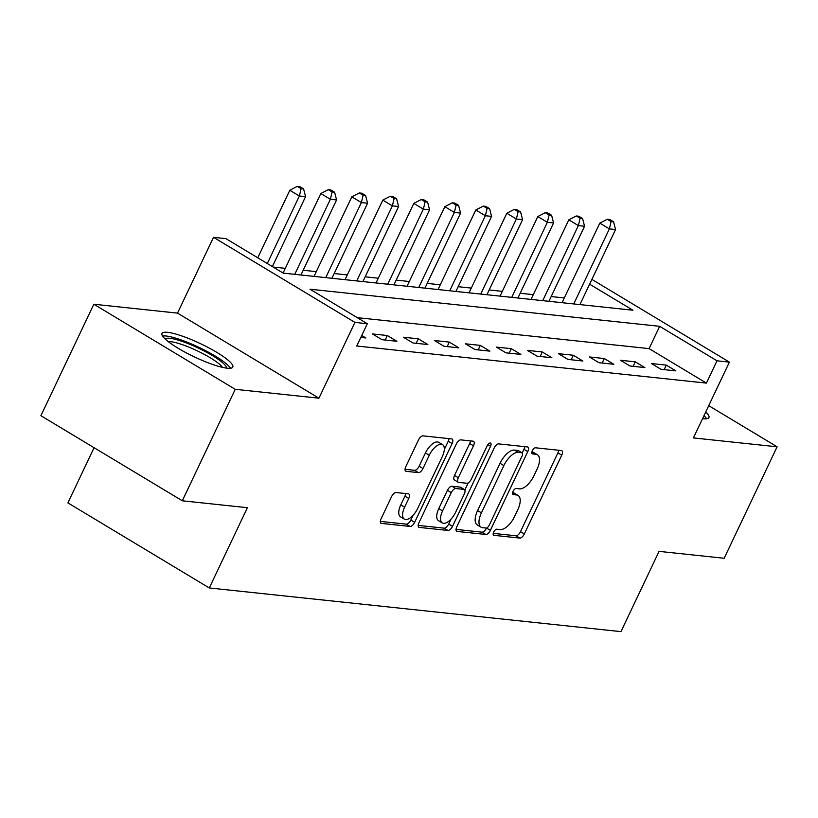 <?xml version="1.0" encoding="UTF-8"?>
<svg xmlns="http://www.w3.org/2000/svg" width="818" height="818" viewBox="0 0 818 818"><rect width="100%" height="100%" fill="white"/><g stroke="black" fill="none" stroke-linecap="round" stroke-linejoin="round"><path stroke-width="1.23" d="M493.704 532.089A3.456 1.585 121 0 0 493.622 535.228A3.456 1.585 121 0 0 493.949 535.33L519.819 538.08A4.928 2.27 121 0 0 524.328 533.96L561.731 455.176A4.928 2.27 121 0 0 561.843 450.698A4.928 2.27 121 0 0 561.383 450.544L535.514 447.794A3.456 1.585 121 0 0 532.354 450.677A3.456 1.585 121 0 0 532.283 453.816A3.456 1.585 121 0 0 532.61 453.929L535.954 454.276A15.777 7.26 121 0 1 537.436 454.767A15.777 7.26 121 0 1 537.089 469.113L533.97 475.677A15.777 7.26 121 0 1 519.532 488.857L516.189 488.499A3.456 1.585 121 0 0 513.029 491.383A3.456 1.585 121 0 0 512.958 494.522A3.456 1.585 121 0 0 513.275 494.624L516.628 494.982A15.777 7.26 121 0 1 518.111 495.473A15.777 7.26 121 0 1 517.763 509.819L514.645 516.383A15.777 7.26 121 0 1 500.207 529.563L496.863 529.205A3.456 1.585 121 0 0 493.704 532.089M227.199 368.202A39.182 7.29 25.4 0 0 232.793 367.067A39.182 7.29 25.4 0 0 208.968 347.926A39.182 7.29 25.4 0 0 167.588 332.323A39.182 7.29 25.4 0 0 161.995 333.458A39.182 7.29 25.4 0 0 185.819 352.599A39.182 7.29 25.4 0 0 227.199 368.202M702.57 418.622A39.182 7.29 25.4 0 0 703.347 418.714A39.182 7.29 25.4 0 0 708.94 417.589A39.182 7.29 25.4 0 0 705.709 411.996M396.076 492.538A4.928 2.27 121 0 0 391.566 496.659L381.076 518.755A4.928 2.27 121 0 0 380.963 523.244A4.928 2.27 121 0 0 381.433 523.397L410.155 526.444A4.928 2.27 121 0 0 414.665 522.324L452.078 443.54A4.928 2.27 121 0 0 452.18 439.061A4.928 2.27 121 0 0 451.72 438.908L422.998 435.861A4.928 2.27 121 0 0 418.479 439.982L405.8 466.679A4.928 2.27 121 0 0 405.697 471.158A4.928 2.27 121 0 0 406.157 471.311L418.448 472.62A4.928 2.27 121 0 0 422.967 468.499L429.256 455.258A13.19 6.074 121 0 1 442.569 444.644A13.19 6.074 121 0 1 442.272 456.638L417.65 508.499A13.19 6.074 121 0 1 404.337 519.113A13.19 6.074 121 0 1 404.624 507.119L408.734 498.479A4.928 2.27 121 0 0 408.836 493.99A4.928 2.27 121 0 0 408.376 493.847L396.076 492.538M182.302 500.79L40.9 415.708L93.835 304.235L235.236 389.317L182.302 500.79L247.404 507.692L209.296 587.958L620.964 631.629L659.073 551.373L724.165 558.275L777.1 446.802L693.398 437.927L729.4 362.129L716.997 360.81L706.415 383.1L356.74 346.004L367.323 323.713L354.93 322.394L213.518 237.312L225.921 238.631L283.243 273.12L632.917 310.216L589.625 284.173M235.236 389.317L318.938 398.192L354.93 322.394M456.781 526.792A4.928 2.27 121 0 0 456.669 531.271A4.928 2.27 121 0 0 457.129 531.424L485.861 534.471A4.928 2.27 121 0 0 490.371 530.35L527.774 451.577A4.928 2.27 121 0 0 527.886 447.088A4.928 2.27 121 0 0 527.426 446.935L498.694 443.888A4.928 2.27 121 0 0 494.184 448.008L456.781 526.792M448.008 530.453L419.276 527.405A4.928 2.27 121 0 1 418.816 527.262A4.928 2.27 121 0 1 418.928 522.774L456.332 443.99A4.928 2.27 121 0 1 460.841 439.879L473.141 441.178A4.928 2.27 121 0 1 473.602 441.331A4.928 2.27 121 0 1 473.489 445.81L458.325 477.763A4.928 2.27 121 0 0 458.213 482.252A4.928 2.27 121 0 0 458.683 482.395L466.833 483.264A4.928 2.27 121 0 0 471.342 479.144L487.139 445.882A3.456 1.585 121 0 1 490.626 443.111A3.456 1.585 121 0 1 490.544 446.25L452.518 526.342A4.928 2.27 121 0 1 448.008 530.453L444.184 528.162L418.172 525.401M777.1 446.802L708.725 405.667M706.415 383.1L649.083 348.611L357.251 317.65M666.302 365.114L651.425 363.54L660.975 369.286L675.852 370.871L666.302 365.114L664.165 369.624M635.3 361.832L620.422 360.247L629.983 365.994L644.86 367.579L635.3 361.832L633.163 366.341M604.308 358.54L589.42 356.965L598.98 362.711L613.858 364.286L604.308 358.54L602.16 363.049M573.306 355.247L558.428 353.673L567.978 359.419L582.856 361.004L573.306 355.247L571.168 359.756M542.303 351.965L527.426 350.38L536.976 356.137L551.864 357.711L542.303 351.965L540.166 356.474M511.311 348.673L496.424 347.098L505.984 352.844L520.861 354.419L511.311 348.673L509.164 353.182M480.309 345.38L465.432 343.805L474.982 349.552L489.859 351.137L480.309 345.38L478.172 349.889M449.307 342.098L434.43 340.513L443.98 346.27L458.867 347.844L449.307 342.098L447.17 346.607M418.315 338.805L403.427 337.231L412.988 342.977L427.865 344.552L418.315 338.805L416.168 343.315M387.313 335.513L372.435 333.938L381.986 339.685L396.863 341.27L387.313 335.513L385.166 340.022M361.73 335.492L365.871 337.977L360.81 337.445M564.287 297.946L551.179 296.556M533.285 294.654L520.187 293.263M502.283 291.372L489.184 289.981M471.291 288.079L458.182 286.689M440.288 284.787L427.18 283.406M409.286 281.504L396.188 280.114M378.294 278.212L365.186 276.821M347.292 274.93L334.184 273.539M316.29 271.637L303.192 270.247M285.298 268.345L273.171 267.057M94.08 447.712L67.884 502.876L209.296 587.958M318.938 398.192L177.526 313.12L93.835 304.235M177.526 313.12L213.518 237.312M716.997 360.81L659.666 326.321L310.002 289.214L367.323 323.713M591.895 279.388L729.4 362.129M649.083 348.611L659.666 326.321M518.111 495.473L514.287 493.172A15.777 7.26 121 0 0 512.804 492.681L516.628 494.982M537.436 454.767L533.612 452.466A15.777 7.26 121 0 0 532.129 451.986L535.954 454.276M493.254 533.367L515.994 535.78A4.928 2.27 121 0 0 520.504 531.659L557.917 452.875A4.928 2.27 121 0 0 558.674 450.258M522.221 452.927L523.96 449.276A4.928 2.27 121 0 0 524.716 446.648M456.025 529.41L482.037 532.17A4.928 2.27 121 0 0 486.546 528.06L486.567 528.009M486.086 528.06A3.456 1.585 121 0 0 489.246 525.176L522.078 456.025A3.456 1.585 121 0 0 522.16 452.886A3.456 1.585 121 0 0 521.833 452.783L518.305 452.405A15.777 7.26 121 0 0 503.868 465.585L481.424 512.855A15.777 7.26 121 0 0 481.076 527.201A15.777 7.26 121 0 0 482.559 527.692L486.086 528.06M518.581 450.83A3.456 1.585 121 0 0 518.336 450.585A3.456 1.585 121 0 0 518.009 450.483L521.833 452.783M481.076 527.201L477.252 524.9A15.777 7.26 121 0 1 477.6 510.555L500.043 463.285A15.777 7.26 121 0 1 514.481 450.104L518.009 450.483M458.213 482.252L454.389 479.951A4.928 2.27 121 0 1 454.501 475.462L469.675 443.52A4.928 2.27 121 0 0 470.432 440.892M468.254 482.855L464.839 490.054M451.035 519.113L448.693 524.041L452.518 526.342M442.579 510.923A13.19 6.074 121 0 0 442.293 522.917A13.19 6.074 121 0 0 455.606 512.303L464.276 494.031A4.928 2.27 121 0 0 464.389 489.542A4.928 2.27 121 0 0 463.929 489.389L455.769 488.53A4.928 2.27 121 0 0 451.26 492.651L442.579 510.923L438.755 508.622A13.19 6.074 121 0 0 438.468 520.616L442.293 522.917M464.389 489.542L460.565 487.242A4.928 2.27 121 0 0 460.105 487.088L463.929 489.389M438.755 508.622L447.436 490.35A4.928 2.27 121 0 1 451.945 486.229L460.105 487.088M444.184 528.162A4.928 2.27 121 0 0 448.693 524.041M404.337 519.113L400.513 516.812A13.19 6.074 121 0 1 400.8 504.818L404.91 496.178A4.928 2.27 121 0 0 405.667 493.551M442.569 444.644L438.745 442.344A13.19 6.074 121 0 0 425.432 452.957L429.256 455.258M405.043 469.297L414.634 470.319A4.928 2.27 121 0 0 419.143 466.199L425.432 452.957M444.307 449.563L448.254 441.239A4.928 2.27 121 0 0 449.01 438.622M380.319 521.383L406.331 524.144A4.928 2.27 121 0 0 410.841 520.023L413.08 515.32M579.921 304.603L615.565 229.541L609.369 228.876L599.809 223.13L562.027 302.701M611.107 221.555L613.592 221.821L609.768 219.521L607.293 219.255L611.107 221.555L609.369 228.876L573.725 303.938M613.592 221.821L615.565 229.541M599.809 223.13L607.293 219.255M548.929 301.31L584.563 226.249L578.367 225.594L568.817 219.838L531.025 299.408M580.115 218.263L582.59 218.529L578.766 216.228L576.291 215.972L580.115 218.263L578.367 225.594L542.723 300.656M582.59 218.529L584.563 226.249M568.817 219.838L576.291 215.972M517.927 298.018L553.571 222.956L547.365 222.302L537.815 216.555L500.033 296.126M549.113 214.981L551.598 215.236L547.774 212.946L545.289 212.68L549.113 214.981L547.365 222.302L511.731 297.363M551.598 215.236L553.571 222.956M537.815 216.555L545.289 212.68M486.925 294.736L522.569 219.674L516.373 219.009L506.812 213.263L469.031 292.834M518.111 211.688L520.596 211.954L516.771 209.653L514.297 209.388L518.111 211.688L516.373 219.009L480.728 294.071M520.596 211.954L522.569 219.674M506.812 213.263L514.297 209.388M455.923 291.443L491.567 216.381L485.371 215.727L475.81 209.97L438.029 289.541M487.119 208.396L489.593 208.662L485.769 206.361L483.295 206.105L487.119 208.396L485.371 215.727L449.726 290.789M489.593 208.662L491.567 216.381M475.81 209.97L483.295 206.105M706.609 418.765A38.937 7.25 25.4 0 0 703.981 415.656M165.216 339.041A33.906 6.309 -154.6 0 1 169.899 338.304A33.906 6.309 -154.6 0 1 205.062 351.464A33.906 6.309 -154.6 0 1 226.422 368.1M222.476 367.364A31.401 5.838 25.4 0 0 199.797 352.067A31.401 5.838 25.4 0 0 170.757 341.689A31.401 5.838 25.4 0 0 168.283 341.638M230.461 368.243A38.937 7.25 25.4 0 0 202.711 349.194A38.937 7.25 25.4 0 0 166.085 336.004A38.937 7.25 25.4 0 0 162.557 336.004M424.931 288.151L460.575 213.089L454.368 212.435L444.818 206.688L407.037 286.259M456.117 205.113L458.591 205.379L454.777 203.079L452.293 202.813L456.117 205.113L454.368 212.435L418.724 287.496M458.591 205.379L460.575 213.089M444.818 206.688L452.293 202.813M393.928 284.869L429.573 209.807L423.366 209.142L413.816 203.396L376.035 282.967M425.115 201.821L427.599 202.087L423.775 199.786L421.29 199.52L425.115 201.821L423.366 209.142L387.732 284.204M427.599 202.087L429.573 209.807M413.816 203.396L421.29 199.52M362.926 281.576L398.57 206.514L392.374 205.86L382.814 200.113L345.032 279.674M394.123 198.529L396.597 198.794L392.773 196.494L390.298 196.238L394.123 198.529L392.374 205.86L356.73 280.922M396.597 198.794L398.57 206.514M382.814 200.113L390.298 196.238M331.934 278.284L367.568 203.222L361.372 202.567L351.822 196.821L314.04 276.392M363.12 195.246L365.595 195.512L361.781 193.212L359.296 192.946L363.12 195.246L361.372 202.567L325.728 277.629M365.595 195.512L367.568 203.222M351.822 196.821L359.296 192.946M300.932 275.001L336.576 199.94L330.37 199.275L320.82 193.529L283.079 273.018M332.118 191.954L334.603 192.22L330.779 189.919L328.294 189.653L332.118 191.954L330.37 199.275L294.736 274.337M334.603 192.22L336.576 199.94M320.82 193.529L328.294 189.653M272.374 266.576L305.574 196.647L299.378 195.993L289.817 190.246L257.752 257.782M301.116 188.661L303.601 188.927L299.777 186.627L297.302 186.371L301.116 188.661L299.378 195.993L267.302 263.529M303.601 188.927L305.574 196.647M289.817 190.246L297.302 186.371M493.377 534.992L493.949 535.33M532.037 453.581L532.61 453.929M512.712 494.287L513.275 494.624M557.917 452.875L561.731 455.176M520.504 531.659L524.328 533.96M515.994 535.78L519.819 538.08M523.96 449.276L527.774 451.577M486.546 528.06L490.371 530.35M482.037 532.17L485.861 534.471M456.321 530.933L457.129 531.424M514.481 450.104L518.305 452.405M500.043 463.285L503.868 465.585M477.6 510.555L481.424 512.855M418.468 526.915L419.276 527.405M469.675 443.52L473.489 445.81M454.501 475.462L458.325 477.763M487.886 444.644L490.544 446.25M451.945 486.229L455.769 488.53M447.436 490.35L451.26 492.651M404.91 496.178L408.734 498.479M400.8 504.818L404.624 507.119M419.143 466.199L422.967 468.499M414.634 470.319L418.448 472.62M405.339 470.82L406.157 471.311M448.254 441.239L452.078 443.54M410.841 520.023L414.665 522.324M406.331 524.144L410.155 526.444M380.615 522.906L381.433 523.397M518.336 450.585L522.16 452.886"/></g></svg>
